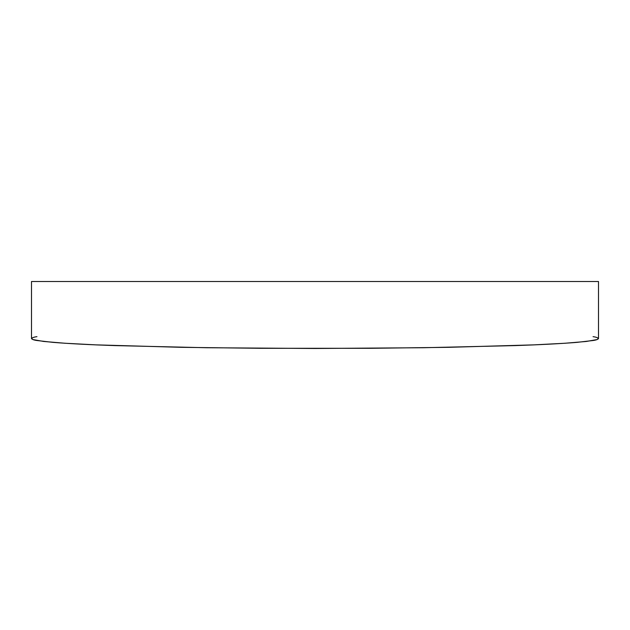 <?xml version="1.0" encoding="UTF-8"?>
<svg xmlns="http://www.w3.org/2000/svg" width="630" height="630" viewBox="0 0 630 630"><rect width="100%" height="100%" fill="white"/><g stroke="black" fill="none" stroke-linecap="round" stroke-linejoin="round"><path stroke-width="0.94" d="M597.138 337.617L598.5 338.586L598.5 281.516L31.5 281.516L31.5 338.586C32.154 339.444 33.965 340.09 36.95 340.515L53.078 342.373C69.56 343.689 90.043 344.76 114.534 345.586L206.506 347.728L315 348.484L423.494 347.728L515.466 345.586C539.957 344.76 560.44 343.689 576.923 342.373L593.051 340.515C596.035 340.09 597.846 339.444 598.5 338.586L598.5 281.516L31.5 281.516L31.5 338.586L32.862 339.554L43.706 341.46L64.977 343.248L95.855 344.862L181.361 347.319L259.694 348.295L370.306 348.295L448.639 347.319L534.145 344.862L565.023 343.248L586.294 341.46L597.138 339.554L598.5 338.586C597.846 337.719 596.035 337.074 593.051 336.656M36.95 336.656C33.965 337.074 32.154 337.719 31.5 338.586L32.862 337.617"/></g></svg>
